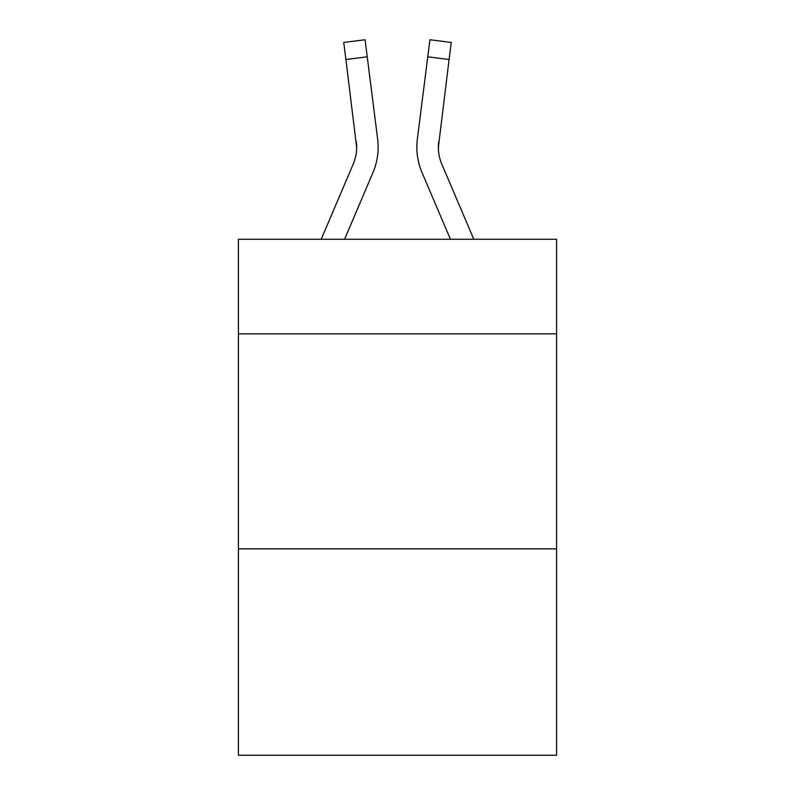 <?xml version="1.0" encoding="UTF-8"?>
<svg xmlns="http://www.w3.org/2000/svg" width="795" height="795" viewBox="0 0 795 795"><rect width="100%" height="100%" fill="white"/><g stroke="black" fill="none" stroke-linecap="round" stroke-linejoin="round"><path stroke-width="1.19" d="M556.599 333.86L556.599 239.265L238.401 239.265L238.401 333.86L556.599 333.86L556.599 755.25L238.401 755.25L238.401 333.86M556.599 548.858L238.401 548.858M344.573 239.265L372.994 172.515A64.494 64.494 0 0 0 377.645 139.165L367.24 56.813L345.904 59.506L343.748 42.443L365.084 39.75L367.24 56.813M378.072 150.394L378.152 147.214M377.317 136.581L377.645 139.165M473.79 239.265L441.781 164.088A43 43 0 0 1 438.353 147.323L449.096 59.506L427.76 56.813L429.916 39.75L451.252 42.443L429.916 39.75L451.252 42.443L429.916 39.75L451.252 42.443L429.916 39.75L451.252 42.443L429.916 39.75L451.252 42.443L429.916 39.75L451.252 42.443L429.916 39.75L451.252 42.443L429.916 39.75L451.252 42.443L429.916 39.75L451.252 42.443L429.916 39.75L451.252 42.443L429.916 39.75L451.252 42.443L429.916 39.75L451.252 42.443L429.916 39.75L451.252 42.443L429.916 39.75L451.252 42.443L429.916 39.75L451.252 42.443L429.916 39.75L451.252 42.443L429.916 39.75L451.252 42.443L429.916 39.75L451.252 42.443L429.916 39.75L451.252 42.443L429.916 39.75L451.252 42.443L429.916 39.75L451.252 42.443L429.916 39.75L451.252 42.443L429.916 39.75L451.252 42.443L429.916 39.75L451.252 42.443L429.916 39.75L451.252 42.443L429.916 39.75L451.252 42.443L429.916 39.75L451.252 42.443L429.916 39.75L451.252 42.443L429.916 39.75L451.252 42.443L449.096 59.506M450.427 239.265L422.006 172.515A64.494 64.494 0 0 1 417.355 139.165L427.76 56.813M438.403 149.351L438.691 141.858A43 43 0 0 0 441.781 164.088A43 43 0 0 1 438.353 147.323A43 43 0 0 0 441.781 164.088A43 43 0 0 1 438.353 147.323A43 43 0 0 0 441.781 164.088A43 43 0 0 1 438.353 147.323A43 43 0 0 0 441.781 164.088A43 43 0 0 1 438.353 147.323A43 43 0 0 0 441.781 164.088A43 43 0 0 1 438.353 147.323A43 43 0 0 0 441.781 164.088A43 43 0 0 1 438.353 147.323A43 43 0 0 0 441.781 164.088A43 43 0 0 1 438.353 147.323A43 43 0 0 0 441.781 164.088A43 43 0 0 1 438.353 147.323A43 43 0 0 0 441.781 164.088A43 43 0 0 1 438.353 147.323A43 43 0 0 0 441.781 164.088A43 43 0 0 1 438.353 147.323A43 43 0 0 0 441.781 164.088A43 43 0 0 1 438.353 147.323A43 43 0 0 0 441.781 164.088A43 43 0 0 1 438.353 147.323A43 43 0 0 0 441.781 164.088A43 43 0 0 1 438.353 147.323A43 43 0 0 0 441.781 164.088A43 43 0 0 1 438.353 147.323A43 43 0 0 0 441.781 164.088A43 43 0 0 1 438.353 147.323A43 43 0 0 0 441.781 164.088A43 43 0 0 1 438.353 147.323A43 43 0 0 0 441.781 164.088A43 43 0 0 1 438.353 147.323M321.21 239.265L353.219 164.088A43 43 0 0 0 356.647 147.333L345.904 59.506M353.219 164.088A43 43 0 0 0 356.647 147.333A43 43 0 0 1 353.219 164.088A43 43 0 0 0 356.647 147.333A43 43 0 0 1 353.219 164.088A43 43 0 0 0 356.647 147.333A43 43 0 0 1 353.219 164.088A43 43 0 0 0 356.647 147.333A43 43 0 0 1 353.219 164.088A43 43 0 0 0 356.647 147.333A43 43 0 0 1 353.219 164.088A43 43 0 0 0 356.647 147.333A43 43 0 0 1 353.219 164.088A43 43 0 0 0 356.647 147.333A43 43 0 0 1 353.219 164.088A43 43 0 0 0 356.647 147.333A43 43 0 0 1 353.219 164.088A43 43 0 0 0 356.647 147.333A43 43 0 0 1 353.219 164.088A43 43 0 0 0 356.647 147.333A43 43 0 0 1 353.219 164.088A43 43 0 0 0 356.647 147.333A43 43 0 0 1 353.219 164.088A43 43 0 0 0 356.647 147.333A43 43 0 0 1 353.219 164.088A43 43 0 0 0 356.647 147.333A43 43 0 0 1 353.219 164.088A43 43 0 0 0 356.647 147.333L356.309 141.858A43 43 0 0 1 353.219 164.088M416.928 150.394L416.848 147.214M417.355 139.165L417.683 136.581M451.252 42.443L429.916 39.75"/></g></svg>
